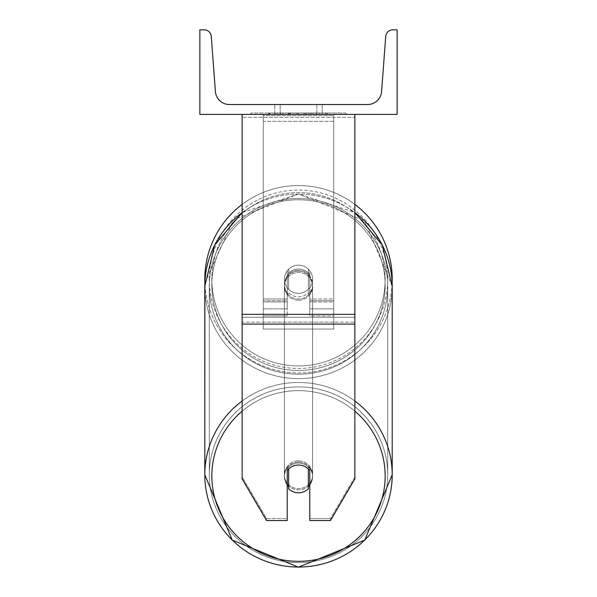 <?xml version="1.0" encoding="UTF-8"?>
<svg xmlns="http://www.w3.org/2000/svg" width="597" height="597" viewBox="0 0 597 597"><rect width="100%" height="100%" fill="white"/><g stroke="black" fill="none" stroke-linecap="round" stroke-linejoin="round"><path stroke-width="0.45" stroke-dasharray="2.98 2.24" d="M309.776 274.598A14.089 13.88 0 0 0 287.224 274.598L287.224 270.807A14.089 14.089 0 0 1 309.776 270.807L309.776 315.903L309.776 275.821L309.776 315.903L333.73 315.903L333.73 115.624L263.27 115.624L263.27 315.903L263.27 114.4L263.27 115.624L333.73 115.624L333.73 114.4L263.27 114.4L263.27 298.993L263.27 114.4L333.73 114.4L333.73 315.903L333.73 114.4L263.27 114.4L333.73 114.4L333.73 308.858L333.73 300.701L333.73 301.925L309.776 301.925L333.73 301.925L333.73 114.4L333.73 315.903L309.776 315.903L309.776 275.821A14.089 13.88 180 0 0 298.5 270.269A14.089 13.88 0 0 1 309.776 275.821L309.776 274.598A14.089 13.88 180 0 0 287.224 274.598L287.224 275.821A14.089 13.88 180 0 1 298.5 270.269A14.089 13.88 0 0 0 287.224 275.821L287.224 315.903L287.224 270.807L287.224 298.993L263.27 298.993L287.224 298.993L263.27 298.993L287.224 298.993L287.224 308.858L263.27 308.858L287.224 308.858L287.224 300.701L263.27 300.701L287.224 300.701L287.224 274.598L287.224 315.903L287.224 270.807A14.089 14.089 0 0 1 309.776 270.807A14.089 14.089 0 0 0 287.224 270.807A14.089 14.089 0 0 1 309.776 270.807L309.776 274.598M354.864 314.343L354.864 117.318L354.864 320.179L354.864 314.343L242.136 314.343L242.136 324.096L242.136 320.179L242.136 322.141L354.864 322.141L354.864 320.179L354.864 478.921L330.454 520.554L330.454 518.592L354.864 476.966L354.864 478.921L354.864 322.141L242.136 322.141L242.136 478.921L242.136 476.966L266.546 518.592L266.546 520.554L287.224 520.554L287.224 468.638L287.224 520.554L287.224 518.592L266.546 518.592L266.546 520.554L242.136 478.921L242.136 476.966L266.546 518.592L287.224 518.592L287.224 468.638A14.089 13.88 180 0 1 309.776 468.638L309.776 520.554L330.454 520.554L330.454 518.592L309.776 518.592L309.776 520.554L309.776 468.638L309.776 518.592L330.454 518.592L354.864 476.966L354.864 114.4L242.136 114.4L242.136 317.261L242.136 114.4L242.136 117.318L354.864 117.318L354.864 114.4L242.136 114.4M298.5 465.041A14.089 13.88 180 0 1 309.776 470.593L309.776 468.638A14.089 13.88 0 0 0 287.224 468.638L287.224 470.593A14.089 13.88 180 0 1 298.5 465.041A14.089 13.88 0 0 0 288.635 469.011L288.635 488.831A14.089 13.88 0 0 0 308.365 488.831L308.365 486.63A14.089 13.88 0 0 0 308.365 466.809L308.365 469.011A14.089 13.88 0 0 0 298.5 465.041M242.136 314.343L242.136 117.318L354.864 117.318L354.864 114.4M333.73 298.993L333.73 114.4L263.27 114.4L333.73 114.4L333.73 298.993L309.776 298.993L333.73 298.993M204.793 279.262A93.707 93.707 0 0 0 298.5 372.968A93.707 93.707 0 0 0 392.207 279.262A93.707 93.707 0 0 0 298.5 185.555A93.707 93.707 0 0 0 204.793 279.262M392.139 282.829A93.707 93.707 0 0 1 298.5 372.968A93.707 93.707 0 0 1 204.861 282.829L233.531 219.771L298.5 193.958L354.864 212.539M312.589 279.262A14.089 14.089 0 0 0 298.5 265.172A14.089 14.089 0 0 0 284.411 279.262A14.089 14.089 0 0 0 298.5 293.351A14.089 14.089 0 0 0 312.589 279.262A14.089 14.089 0 0 1 308.365 289.329L308.365 269.202A14.089 14.089 0 0 0 288.635 269.202L288.635 289.329A14.089 14.089 0 0 1 288.635 269.202L288.635 289.329A14.089 14.089 0 0 0 308.365 289.329L308.365 269.202L308.365 289.329A14.089 14.089 0 0 0 298.5 265.172A14.089 14.089 0 0 0 284.411 279.262A14.089 14.089 0 0 0 298.5 293.351A14.089 14.089 0 0 0 312.589 279.262A14.089 14.089 0 0 1 298.5 293.351A14.089 14.089 0 0 1 288.635 269.202L288.635 289.329A14.089 14.089 0 0 0 308.365 289.329L308.365 269.202A14.089 14.089 0 0 1 312.589 279.262A14.089 14.089 0 0 0 298.5 265.172A14.089 14.089 0 0 0 284.411 279.262A14.089 14.089 0 0 0 298.5 293.351A14.089 14.089 0 0 0 308.365 269.202A14.089 14.089 0 0 0 288.635 269.202L288.635 289.329A14.089 14.089 0 0 1 298.5 265.172A14.089 14.089 0 0 1 312.589 279.262M242.136 204.405A93.707 93.707 0 0 1 354.864 204.405M209.301 279.262A89.199 89.199 0 0 1 298.5 190.07A89.199 89.199 0 0 1 387.699 279.262A89.199 89.199 0 0 1 298.5 368.461A89.199 89.199 0 0 1 209.301 279.262A89.199 89.199 0 0 0 298.5 368.461A89.199 89.199 0 0 0 387.699 279.262A89.199 89.199 0 0 0 298.5 190.07A89.199 89.199 0 0 0 209.301 279.262M298.5 462.108A14.089 13.88 0 0 0 284.411 475.981A14.089 13.88 0 0 0 298.5 489.861A14.089 13.88 0 0 0 312.589 475.981A14.089 13.88 0 0 0 298.5 462.108A14.089 13.88 180 0 0 284.411 475.981A14.089 13.88 180 0 0 298.5 489.861A14.089 13.88 180 0 0 312.589 475.981A14.089 13.88 180 0 0 298.5 462.108M309.776 485.048A14.089 13.88 180 0 0 308.365 466.809L308.365 486.63M288.635 486.63L288.635 466.809A14.089 13.88 0 0 0 288.635 486.63L288.635 466.809A14.089 13.88 180 0 0 287.224 485.048M298.5 271.247A14.089 13.88 0 0 0 284.411 285.127A14.089 13.88 0 0 0 298.5 299A14.089 13.88 0 0 0 312.589 285.127A14.089 13.88 0 0 0 298.5 271.247A14.089 13.88 180 0 0 284.411 285.127A14.089 13.88 180 0 0 298.5 299A14.089 13.88 180 0 0 312.589 285.127A14.089 13.88 180 0 0 298.5 271.247M308.365 273.016A14.089 13.88 0 0 0 288.635 273.016L288.635 274.478A14.089 13.88 0 0 0 288.635 294.299L288.635 292.836A14.089 13.88 0 0 0 308.365 292.836L308.365 294.299A14.089 13.88 0 0 0 308.365 274.478L308.365 294.299A14.089 13.88 180 0 0 308.365 274.478L308.365 273.016A14.089 13.88 180 0 0 288.635 273.016L288.635 274.478A14.089 13.88 180 0 0 288.635 294.299L288.635 292.836A14.089 13.88 180 0 0 308.365 292.836L308.365 273.016M298.5 300.224A14.089 13.88 0 0 0 312.589 286.351A14.089 13.88 0 0 0 298.5 272.471A14.089 13.88 0 0 0 284.411 286.351A14.089 13.88 0 0 0 298.5 300.224A14.089 13.88 180 0 0 312.589 286.351A14.089 13.88 180 0 0 298.5 272.471A14.089 13.88 180 0 0 284.411 286.351A14.089 13.88 180 0 0 298.5 300.224M298.5 460.884A14.089 13.88 180 0 1 312.589 474.757A14.089 13.88 180 0 1 298.5 488.637A14.089 13.88 180 0 1 284.411 474.757A14.089 13.88 180 0 1 298.5 460.884A14.089 13.88 0 0 1 312.589 474.757A14.089 13.88 0 0 1 298.5 488.637A14.089 13.88 0 0 1 284.411 474.757A14.089 13.88 0 0 1 298.5 460.884M298.5 562.605A89.199 87.841 180 0 1 209.301 474.757A89.199 87.841 180 0 1 298.5 386.916A89.199 87.841 180 0 1 387.699 474.757A89.199 87.841 180 0 1 298.5 562.605A89.199 87.841 0 0 1 209.301 474.757A89.199 87.841 0 0 1 298.5 386.916A89.199 87.841 0 0 1 387.699 474.757A89.199 87.841 0 0 1 298.5 562.605M298.5 198.51A89.199 87.841 0 0 0 209.301 286.351A89.199 87.841 0 0 0 298.5 374.192A89.199 87.841 0 0 0 387.699 286.351A89.199 87.841 0 0 0 298.5 198.51A89.199 87.841 180 0 0 209.301 286.351A89.199 87.841 180 0 0 298.5 374.192A89.199 87.841 180 0 0 387.699 286.351A89.199 87.841 180 0 0 298.5 198.51M346.029 112.99L250.971 112.99L346.029 112.99L346.029 114.4L250.971 114.4L346.029 114.4M250.971 112.99L250.971 114.4M397.139 114.4L199.861 114.4L199.861 29.85L204.256 29.85A7.045 7.045 0 0 1 211.278 36.372L215.405 91.49A14.089 14.089 0 0 0 229.457 104.535L367.543 104.535A14.089 14.089 0 0 0 381.595 91.49L385.722 36.372A7.045 7.045 0 0 1 392.744 29.85L397.139 29.85L397.139 114.4M314.634 114.4L268.74 114.4L314.634 114.4L314.634 112.99L327.357 112.99L327.357 114.4M289.672 114.4L326.231 114.4L269.866 114.4L289.672 114.4L289.672 112.99L310.127 112.99L310.127 114.4L310.127 112.99L326.231 112.99L326.231 114.4L269.814 114.4L326.231 114.4L316.223 114.4L326.231 114.4L326.231 112.99L294.097 112.99L294.097 114.4M292.731 114.4L269.866 114.4L292.731 114.4L292.731 112.99L269.866 112.99L269.866 114.4L269.866 112.99L326.231 112.99L326.231 114.4L326.231 112.99L311.656 112.99L311.656 114.4M280.18 114.4L322.208 114.4L280.18 114.4L280.18 104.535L322.208 104.535L322.208 114.4L316.82 114.4L322.208 114.4L322.208 104.535L316.82 104.535L316.82 114.4L316.82 104.535L322.208 104.535L274.792 104.535L316.82 104.535L274.792 104.535L280.18 104.535L280.18 114.4M319.634 114.4L277.366 114.4L341.603 114.4L277.366 114.4L319.634 114.4L319.634 112.99L277.366 112.99L277.366 114.4L277.366 112.99L277.366 114.4L277.366 112.99L319.634 112.99L319.634 114.4L319.634 112.99L319.634 114.4L319.634 112.99L341.603 112.99L341.603 114.4L341.603 112.99L319.634 112.99L319.634 114.4L319.634 112.99L277.366 112.99L319.634 112.99L319.634 114.4M316.82 104.535L316.82 114.4L316.82 104.535M288.56 112.99L325.753 112.99L269.269 112.99L288.56 112.99L288.56 114.4L325.753 114.4L288.56 114.4M275.404 112.99L275.404 114.4M269.269 112.99L269.269 114.4L269.269 112.99M325.753 112.99L325.753 114.4L308.649 114.4L325.753 114.4L325.753 112.99M308.649 112.99L308.649 114.4L308.649 112.99M306.067 112.99L306.067 114.4M341.603 112.99L319.634 112.99L341.603 112.99M294.097 112.99L269.866 112.99L269.866 114.4L269.866 112.99L292.731 112.99M311.656 112.99L305.291 112.99L305.291 114.4M305.291 112.99L326.231 112.99L326.231 114.4L326.231 112.99L269.866 112.99L269.866 114.4L269.866 112.99L289.672 112.99M290.396 112.99L297.888 112.99L290.396 112.99L290.396 114.4L282.985 114.4L297.888 114.4L290.396 114.4M327.357 112.99L268.74 112.99L289.59 112.99L282.985 112.99L282.985 114.4M282.985 112.99L297.888 112.99L297.888 114.4L297.888 112.99L313.104 112.99L313.104 114.4M268.74 112.99L268.74 114.4M280.493 112.99L280.493 114.4M289.59 112.99L289.59 114.4M313.104 112.99L306.261 112.99L306.261 114.4M306.261 112.99L314.634 112.99M316.223 112.99L316.223 114.4L316.223 112.99L326.231 112.99L326.231 114.4L326.231 112.99L269.814 112.99L269.814 114.4L269.814 112.99L326.231 112.99L326.231 114.4L326.231 112.99L316.223 112.99M288.217 112.99L304.142 112.99L288.217 112.99L288.217 114.4L304.142 114.4L288.217 114.4M304.142 112.99L304.142 114.4L304.142 112.99M289.687 114.4L282.829 114.4L296.381 114.4L289.687 114.4L289.687 112.99L282.829 112.99L282.829 114.4L282.829 112.99L296.381 112.99L296.381 114.4L296.381 112.99L289.687 112.99M333.73 322.141L263.27 322.141L263.27 114.4L333.73 114.4L263.27 114.4L263.27 329.051L263.27 121.31L333.73 121.31L333.73 114.4L333.73 329.051L263.27 329.051L263.27 121.31L333.73 121.31L333.73 114.4L333.73 322.141L263.27 322.141L263.27 329.051L333.73 329.051L333.73 121.31L333.73 322.141M287.224 301.925L263.27 301.925L287.224 301.925M333.73 300.701L309.776 300.701L333.73 300.701M354.864 317.261L242.136 317.261L354.864 317.261M354.864 324.096L242.136 324.096M385.162 279.262A86.662 86.662 0 0 1 298.5 365.924A86.662 86.662 0 0 1 211.838 279.262A86.662 86.662 0 0 0 298.5 365.924A86.662 86.662 0 0 0 385.162 279.262A86.662 86.662 0 0 0 298.5 192.6A86.662 86.662 0 0 0 211.838 279.262A86.662 86.662 0 0 1 298.5 192.6A86.662 86.662 0 0 1 385.162 279.262M242.136 411.161A86.662 85.341 0 0 1 298.5 390.639A86.662 85.341 180 0 1 385.162 475.981A86.662 85.341 180 0 1 298.5 561.329A86.662 85.341 180 0 1 211.838 475.981A86.662 85.341 180 0 1 298.5 390.639A86.662 85.341 0 0 1 354.864 411.161M298.5 567.046A93.707 92.281 0 0 0 392.207 474.757A93.707 92.281 0 0 0 298.5 382.476A93.707 92.281 0 0 0 204.793 474.757A93.707 92.281 0 0 0 298.5 567.046M242.136 212.629A93.707 92.281 0 0 1 298.5 194.07A93.707 92.281 180 0 1 392.207 286.351A93.707 92.281 180 0 1 298.5 378.632A93.707 92.281 180 0 1 204.793 286.351A93.707 92.281 180 0 1 298.5 194.07A93.707 92.281 0 0 1 354.864 212.629M298.5 370.468A86.662 85.341 0 0 0 385.162 285.127A86.662 85.341 0 0 0 298.5 199.779A86.662 85.341 0 0 0 211.838 285.127A86.662 85.341 0 0 0 298.5 370.468A86.662 85.341 180 0 0 385.162 285.127A86.662 85.341 180 0 0 298.5 199.779A86.662 85.341 180 0 0 211.838 285.127A86.662 85.341 180 0 0 298.5 370.468M288.717 112.99L288.717 114.4M289.836 112.99L289.836 114.4M290.56 112.99L290.56 114.4M298.209 112.99L298.209 114.4M298.045 112.99L298.045 114.4L298.045 112.99M297.888 112.99L297.888 114.4M289.523 112.99L289.523 114.4M354.864 401.042A93.707 92.281 180 0 0 298.5 382.476A93.707 92.281 180 0 0 242.136 401.042M392.207 474.757L392.207 286.351A93.707 92.281 0 0 1 298.5 378.632A93.707 92.281 0 0 1 204.793 286.351L204.793 286.351M309.776 308.858L333.73 308.858L309.776 308.858M287.224 315.903L263.27 315.903L287.224 315.903M392.207 286.351L364.745 221.009L298.5 193.958L242.136 212.539M312.589 475.981L312.589 476.719L312.589 475.981M284.411 476.719L284.411 475.981L284.411 476.719M312.589 285.127L312.589 284.388L312.589 285.127M284.411 285.127L284.411 284.388L284.411 285.127M312.589 286.351L312.589 474.757L312.589 286.351M209.301 286.351L209.301 474.757L209.301 286.351M387.699 286.351L387.699 474.757L387.699 286.351M284.411 286.351L284.411 474.757L284.411 286.351M274.792 114.4L274.792 104.535L274.792 114.4"/><path stroke-width="0.9" d="M354.864 324.096L242.136 324.096L242.136 478.921L266.546 520.554L287.224 520.554L287.224 470.593A14.089 13.88 0 0 1 309.776 470.593L309.776 520.554L330.454 520.554L354.864 478.921L354.864 114.4M242.136 324.096L242.136 114.4M354.864 204.405A93.707 93.707 0 0 1 392.139 282.829M242.136 401.042A93.707 92.281 180 0 0 204.793 474.757L204.861 282.829A93.707 93.707 0 0 1 242.136 204.405M397.139 114.4L199.861 114.4L199.861 29.85L204.256 29.85A7.045 7.045 0 0 1 211.278 36.372L215.405 91.49A14.089 14.089 0 0 0 229.457 104.535L367.543 104.535A14.089 14.089 0 0 0 381.595 91.49L385.722 36.372A7.045 7.045 0 0 1 392.744 29.85L397.139 29.85L397.139 114.4M298.5 465.041A14.089 13.88 180 0 0 288.635 469.011L288.635 488.831A14.089 13.88 180 0 0 308.365 488.831L308.365 469.011A14.089 13.88 180 0 0 298.5 465.041M287.224 485.048A14.089 13.88 180 0 0 288.635 486.63M308.365 486.63A14.089 13.88 180 0 0 309.776 485.048M354.864 314.343L242.136 314.343M354.864 411.161A86.662 85.341 0 0 1 379.782 505.577A86.662 85.341 0 0 1 298.5 561.329A86.662 85.341 0 0 1 217.218 505.577A86.662 85.341 0 0 1 242.136 411.161M242.136 212.629A93.707 92.281 0 0 0 204.793 286.351L204.793 474.757L232.255 540.106L298.5 567.15L364.745 540.106L392.207 474.757L364.745 540.106L298.5 567.15L232.255 540.106L204.793 474.757A93.707 92.281 180 0 0 298.5 567.046A93.707 92.281 180 0 0 392.207 474.757A93.707 92.281 180 0 0 354.864 401.042M354.864 212.629A93.707 92.281 0 0 1 392.207 286.351L392.207 474.757M204.793 286.351L214.651 245.098L242.136 212.539M354.864 212.539L382.349 245.098L392.207 286.351"/></g></svg>
